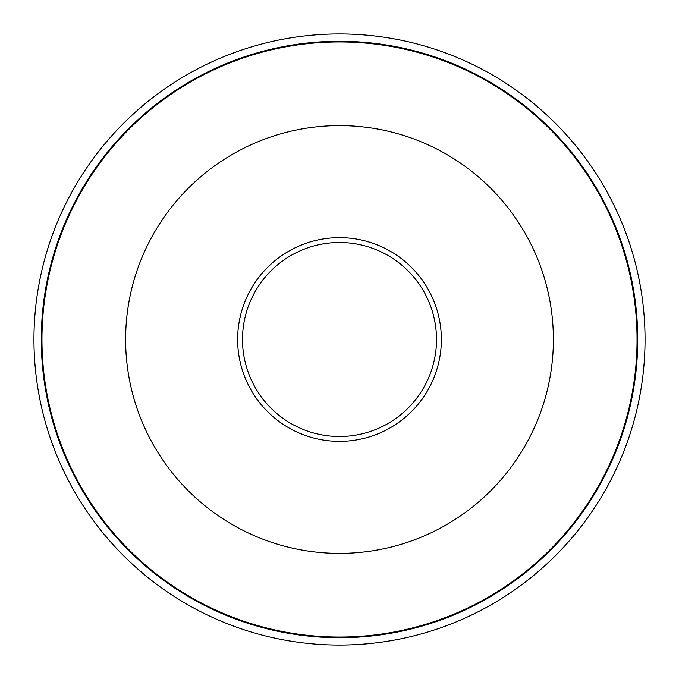 <?xml version="1.0" encoding="UTF-8"?>
<svg xmlns="http://www.w3.org/2000/svg" width="679" height="679" viewBox="0 0 679 679"><rect width="100%" height="100%" fill="white"/><g stroke="black" fill="none" stroke-linecap="round" stroke-linejoin="round"><path stroke-width="1.02" d="M33.95 339.5A305.55 305.55 0 0 1 339.5 33.95A305.55 305.55 0 0 1 645.05 339.5A305.55 305.55 0 0 1 339.5 645.05A305.55 305.55 0 0 1 33.95 339.5A305.55 305.55 0 0 1 339.5 33.95A305.55 305.55 0 0 1 645.05 339.5A305.55 305.55 0 0 1 339.5 645.05A305.55 305.55 0 0 1 33.95 339.5A305.55 305.55 0 0 1 339.5 33.95A305.55 305.55 0 0 1 645.05 339.5A305.55 305.55 0 0 0 339.5 33.95A305.55 305.55 0 0 0 33.95 339.5M339.5 41.954A297.546 297.546 0 0 1 637.046 339.5A297.546 297.546 0 0 1 339.5 637.046A297.546 297.546 0 0 1 41.954 339.5A297.546 297.546 0 0 1 339.5 41.954M339.5 125.615A213.885 213.885 0 0 1 553.385 339.5A213.885 213.885 0 0 1 339.5 553.385A213.885 213.885 0 0 1 125.615 339.5A213.885 213.885 0 0 1 339.5 125.615M339.5 242.488A97.012 97.012 0 0 1 436.512 339.5A97.012 97.012 0 0 1 339.5 436.512A97.012 97.012 0 0 1 242.488 339.5A97.012 97.012 0 0 1 339.5 242.488M339.5 237.633A101.867 101.867 0 0 1 441.367 339.5A101.867 101.867 0 0 1 339.5 441.367A101.867 101.867 0 0 1 237.633 339.5A101.867 101.867 0 0 1 339.5 237.633M339.5 637.717A298.217 298.217 0 0 1 41.283 339.5A298.217 298.217 0 0 1 339.5 41.283A298.217 298.217 0 0 1 637.717 339.5A298.217 298.217 0 0 1 339.5 637.717"/></g></svg>

